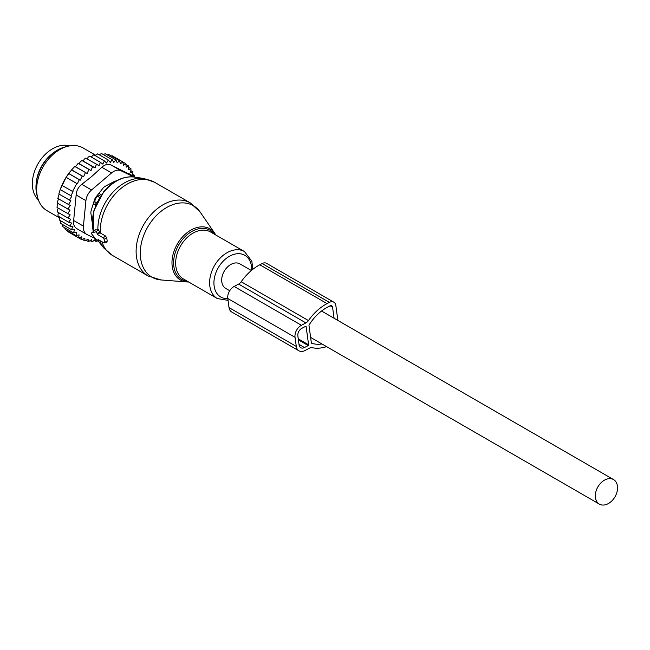 <?xml version="1.0" encoding="UTF-8"?>
<svg xmlns="http://www.w3.org/2000/svg" width="650" height="650" viewBox="0 0 650 650"><rect width="100%" height="100%" fill="white"/><g stroke="black" fill="none" stroke-linecap="round" stroke-linejoin="round"><path stroke-width="0.97" d="M103.204 237.803L97.232 234.357L97.094 233.382A1.202 0.577 -117.8 0 0 95.859 231.855L91.853 232.773A1.202 0.577 -117.8 0 0 91.739 232.83A1.202 0.577 -117.8 0 0 92.089 234.52L97.053 240.614A1.202 0.577 -117.8 0 0 97.817 241.044A1.202 0.577 -117.8 0 0 98.053 240.386L97.922 239.411L103.903 242.864A1.202 0.577 -117.8 0 0 104.276 242.938A1.202 0.577 -117.8 0 0 104.512 242.279L104.097 239.249A1.202 0.577 -117.8 0 0 103.204 237.803L105.601 236.039L99.978 232.781L98.475 229.734L95.331 229.962M106.421 242.036L107.209 241.223L106.795 238.193L105.601 236.039M97.232 234.357L99.978 232.781M114.636 181.911A24.716 17.258 120 0 0 113.238 182.049M98.906 193.351L100.953 194.537L101.026 195.227M93.218 203.97L95.712 205.002M97.134 195.577L98.069 196.121A4.826 3.372 120 0 0 94.941 202.036L95.314 205.189M99.377 197.779A4.826 2.267 -118.7 0 0 98.069 196.121L100.953 194.537M53.763 152.555A31.647 22.1 120 0 0 36.229 182.918M69.566 145.901A31.647 22.1 120 0 0 60.621 145.649A31.647 22.1 120 0 0 35.392 169.146A31.647 22.1 120 0 0 38.374 199.932M58.289 208.203L57.395 209.893L57.314 211.884L67.966 218.034L70.2 214.882L57.038 207.488L57.249 205.246L58.159 203.531M75.449 166.717L87.189 173.501L88.888 169.455L91.032 170.528L92.576 166.644L95.079 167.887L96.452 164.239L99.076 165.693L85.8 158.088L84.224 159.218L83.249 161.062L81.924 160.493L80.218 161.866L79.243 163.719L78.228 163.304L75.449 166.717L74.766 166.465L71.557 169.918L66.113 177.312L60.19 189.572L71.801 196.202L69.493 200.086L58.841 193.936L60.223 189.516M87.246 158.86L88.197 157.162L89.749 156.171L100.401 162.321L99.076 165.693M91.179 156.991L93.722 154.757L104.382 160.907L102.814 164.125L100.401 162.321M95.192 155.61L97.671 153.879L108.322 160.03L106.551 163.044L104.382 160.907M99.214 154.765L101.538 153.538L112.19 159.689L110.232 162.468L108.322 160.03M103.188 154.489L105.267 153.741L115.928 159.892L113.807 162.403L112.19 159.689M62.449 224.445L62.814 226.663L73.474 232.814L74.62 229.726L71.468 229.645L60.808 223.494L60.743 220.829M59.507 216.905L59.207 219.944L69.867 226.094L71.614 223.056L68.697 222.211L58.037 216.06L58.021 214.167L58.744 212.713M58.451 198.811L57.216 202.987L70.021 210.21L67.697 213.639M59.15 194.114L57.826 198.445L70.257 205.481L67.876 209.137M60.816 187.882L60.889 187.704A42.803 29.892 -60 0 1 70.233 171.511A42.803 29.892 -60 0 1 70.281 171.446M96.452 164.239L85.8 158.088M115.928 159.892L117.244 162.849L119.478 160.631L108.826 154.481L106.86 154.944M119.478 160.631L120.486 163.8L122.801 161.907L112.149 155.756L111.272 155.894M122.801 161.907L123.484 165.246L125.856 163.702L122.809 161.947M125.856 163.702L126.214 167.164L128.594 165.986L125.938 164.45M97.069 240.63L96.127 241.516L94.12 240.362M73.474 232.814L76.684 232.513L75.863 235.56L79.105 234.877L78.601 237.843L81.827 236.803L81.648 239.639L84.833 238.249L84.971 240.914L88.075 239.2L88.522 241.654L91.504 239.647L92.259 241.857L95.087 239.582L96.127 241.516M92.259 241.857L90.09 240.606M88.522 241.654L86.133 240.273M84.971 240.914L82.282 239.363M81.648 239.639L70.972 233.439M78.601 237.843L67.941 231.693L67.6 230.791M75.863 235.56L65.203 229.409L64.634 227.476M68.486 204.596L70.866 200.777L69.493 200.086M70.85 195.723L73.093 191.774L61.872 185.339M72.524 191.49L76.757 183.503L66.097 177.352M66.113 177.312L77.326 183.779L79.332 179.692L68.681 173.542M68.705 173.493L80.291 180.18L82.209 176.069L71.557 169.918M76.984 228.768L86.791 234.431A12.057 8.418 -60 0 0 87.181 234.634L95.412 238.599M91.561 189.979A12.057 8.418 -60 0 0 85.922 200.623L83.419 226.143L73.653 220.504L76.156 194.984C76.432 190.637 78.309 187.094 81.786 184.34L91.626 176.572L101.839 167.269L111.605 172.908L91.561 189.979L81.786 184.34M133.981 176.995L121.006 170.755L111.239 165.108L135.054 177.157M37.781 198.071L37.001 195.301A33.735 23.562 -60 0 1 51.334 154.537A33.735 23.562 -60 0 1 64.862 147.03L67.657 146.315A36.172 25.261 120 0 0 53.146 154.367A36.172 25.261 120 0 0 37.781 198.071A36.172 25.261 120 0 0 46.962 210.632L59.191 217.693M116.196 180.984A6.029 4.209 120 0 0 114.164 181.553L105.267 186.257A6.029 4.209 120 0 0 103.017 188.167L95.964 197.048A6.029 4.209 120 0 0 94.51 199.81L91.195 210.486A6.029 4.209 120 0 0 90.919 213.346L92.081 221.821M121.006 170.755A12.057 8.418 120 0 0 111.605 172.908M111.239 165.108C108.046 163.719 104.91 164.442 101.839 167.269M95.55 155.155L83.127 147.981A36.172 25.261 120 0 0 67.657 146.315M86.791 234.431A12.057 8.418 -60 0 1 83.419 226.143M73.653 220.504C73.109 224.502 74.36 227.329 77.415 228.995M80.291 180.18L79.332 179.692M77.326 183.779L76.757 183.503M134.274 176.711L134.591 175.451L132.6 174.306M128.594 165.986L128.627 169.536L130.983 168.732L130.699 172.323L132.99 171.901L132.397 175.484L134.591 175.451M92.576 166.644L81.924 160.493M91.032 170.528L79.243 163.719M88.888 169.455L78.228 163.304M87.189 173.501L74.766 166.465M85.418 172.616L83.582 176.759L71.906 170.016M83.582 176.759L82.209 176.069M67.966 218.034L70.72 219.253L68.697 222.211M71.468 229.645L72.914 226.557L69.867 226.094M132.99 171.901L130.837 170.657M130.983 168.732L128.611 167.359M95.079 167.887L83.249 161.062M326.576 346.637A43.704 30.526 120 0 1 312.179 347.701A6.029 4.209 120 0 0 309.368 348.205L304.891 350.569A9.644 6.736 120 0 1 298.959 350.829A9.644 6.736 120 0 1 296.294 346.426L295.043 337.326A9.644 6.736 120 0 1 301.421 325.276L305.898 322.912A6.029 4.209 120 0 0 308.466 320.572A43.704 30.526 120 0 1 327.056 303.607L329.396 302.372A7.231 5.054 120 0 1 333.84 302.177A7.231 5.054 120 0 1 335.839 305.476L337.894 320.458M333.84 302.177L266.589 263.348A7.231 5.054 120 0 0 262.137 263.551L259.797 264.786A43.704 30.526 120 0 0 241.207 281.751A6.029 4.209 120 0 1 238.639 284.091L234.162 286.455A9.644 6.736 120 0 0 227.784 298.504L229.036 307.604A9.644 6.736 120 0 0 231.701 312.008L298.959 350.829M311.569 343.192L311.797 343.322A1.202 0.845 120 0 1 311.342 342.721L309.01 325.707A1.202 0.845 120 0 1 309.246 324.74A39.488 27.576 120 0 1 327.543 307.149L329.883 305.914A3.014 2.104 120 0 1 331.736 305.833A3.014 2.104 120 0 1 332.564 307.206L334.084 318.256M311.797 343.322A39.488 27.576 120 0 0 321.969 343.98M308.612 344.801L306.118 326.592A0.601 0.422 120 0 0 305.581 326.341L301.836 328.315A6.029 4.209 120 0 0 297.854 335.847L299.098 344.947A6.029 4.209 120 0 0 300.763 347.693A6.029 4.209 120 0 0 304.468 347.531L308.214 345.556A0.601 0.422 120 0 0 308.612 344.801L298.261 338.829M251.371 270.514L239.891 263.884A14.17 9.896 120 0 0 239.428 263.64A14.17 9.896 120 0 0 224.055 271.529A14.17 9.896 120 0 0 225.729 288.421L229.718 290.729M613.072 479.334A14.17 9.896 120 0 0 597.699 487.216A14.17 9.896 120 0 0 599.365 504.108A14.17 9.896 120 0 0 599.82 504.351A14.17 9.896 120 0 0 615.201 496.462A14.17 9.896 120 0 0 613.527 479.57A14.17 9.896 120 0 0 613.072 479.334M153.148 219.156A41.316 28.852 120 0 0 140.587 258.123A41.316 28.852 120 0 0 161.029 279.955L148.135 275.998A42.193 29.469 120 0 1 149.264 216.678A42.193 29.469 120 0 1 190.32 202.906L200.2 212.095A41.316 28.852 120 0 0 153.148 219.156M161.029 279.955L186.81 281.946A29.534 20.629 -60 0 1 172.201 266.338A29.534 20.629 -60 0 1 181.179 238.477A29.534 20.629 -60 0 1 214.825 233.423L200.2 212.095M214.467 234.244A28.373 19.817 120 0 0 182.447 239.517A28.373 19.817 120 0 0 173.786 265.988A28.373 19.817 120 0 0 187.346 281.231M190.32 202.906L154.497 182.227A42.193 29.469 120 0 0 113.441 195.991A42.193 29.469 120 0 0 100.352 233.009M252.834 269.327L251.851 261.251L244.473 251.566L210.502 231.953A27.129 18.948 120 0 0 184.104 240.809A27.129 18.948 120 0 0 183.373 278.939L217.344 298.553L228.044 300.365M154.497 182.227L143.983 178.539A41.584 29.039 120 0 0 110.825 194.651A41.584 29.039 120 0 0 97.882 229.783M244.473 251.566A27.129 18.948 120 0 0 218.075 260.414A27.129 18.948 120 0 0 217.344 298.553M251.672 270.262A24.066 16.811 120 0 0 241.581 254.028A24.066 16.811 120 0 0 221.422 263.161A24.066 16.811 120 0 0 214.264 286.861A24.066 16.811 120 0 0 227.801 298.61M143.983 178.539L134.412 177.06A37.952 26.504 120 0 0 104.146 191.766A37.952 26.504 120 0 0 93.373 231.489M99.726 240.484A41.584 29.039 120 0 0 103.854 248.056L112.304 255.312L148.135 275.998M98.053 240.386L98.987 240.021M91.853 232.773L95.566 229.767M95.859 231.855L98.475 229.734M97.094 233.382L99.954 232.261M101.904 241.711A42.193 29.469 120 0 0 112.304 255.312M104.097 239.249L106.795 238.193M104.512 242.279L107.209 241.223M96.956 202.231A4.826 2.527 -6.8 0 1 94.941 202.036L93.99 201.484M85.922 200.623L76.156 194.984M135.005 177.149L128.781 173.558M229.036 307.604L296.294 346.426M227.784 298.504L295.043 337.326M234.162 286.455L301.421 325.276M238.639 284.091L305.898 322.912M241.207 281.751L308.466 320.572M259.797 264.786L327.056 303.607M262.137 263.551L329.396 302.372M305.63 326.316L306.118 326.592M298.407 339.893L308.214 345.556M299.024 344.386L304.468 347.531M330.127 305.793L332.564 307.206M186.81 281.946L188.671 281.994M215.792 235.007L214.825 233.423M93.283 231.562L93.543 211.429L103.675 191.701C113.035 180.789 123.272 175.906 134.412 177.06M98.142 240.947L103.854 248.056M97.817 241.044L99.759 240.467M91.739 232.83L95.428 229.807M104.276 242.938L106.933 242.158M310.611 337.423L599.365 504.108M321.547 311.017L613.527 479.57"/></g></svg>
